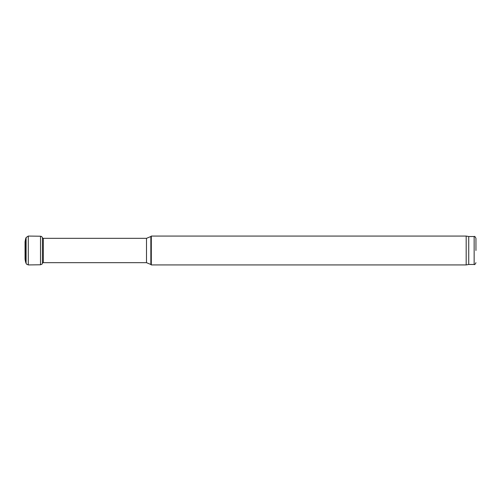 <?xml version="1.0" encoding="UTF-8"?>
<svg xmlns="http://www.w3.org/2000/svg" width="501" height="501" viewBox="0 0 501 501"><rect width="100%" height="100%" fill="white"/><g stroke="black" fill="none" stroke-linecap="round" stroke-linejoin="round"><path stroke-width="0.75" d="M475.95 250.5L475.95 238.326L475.95 250.5M475.95 238.326C475.161 236.647 474.56 236.046 474.146 236.522L474.146 264.478L468.736 264.478L468.736 236.522L466.18 236.071L151.302 236.071L151.302 264.929L466.18 264.929L466.18 236.071M25.063 258.773L25.05 241.776L25.589 238.914L25.589 262.086L26.415 264.04L28.288 264.929L40.506 264.779L42.071 264.102L42.616 262.499M25.589 238.914L26.102 237.537L26.102 263.463M26.102 237.537L28.288 236.071L28.288 264.929M28.288 236.071L40.506 236.221L40.506 264.779M40.506 236.221L41.602 236.503L42.416 237.587L42.416 263.413M150.851 236.522L146.499 238.326L146.499 262.674L150.851 264.478L150.851 236.522L151.302 236.071M146.499 262.674L43.337 262.674L43.337 238.326L146.499 238.326M25.188 243.123L25.05 241.776M25.589 262.086L25.05 259.224M42.416 237.587L42.616 238.501M474.146 264.478C474.56 264.954 475.161 264.353 475.95 262.674M474.146 236.522L468.736 236.522M468.736 264.478L466.18 264.929M150.851 264.478L151.302 264.929M42.416 238.301L43.337 238.326M42.416 262.699L43.337 262.674"/></g></svg>
